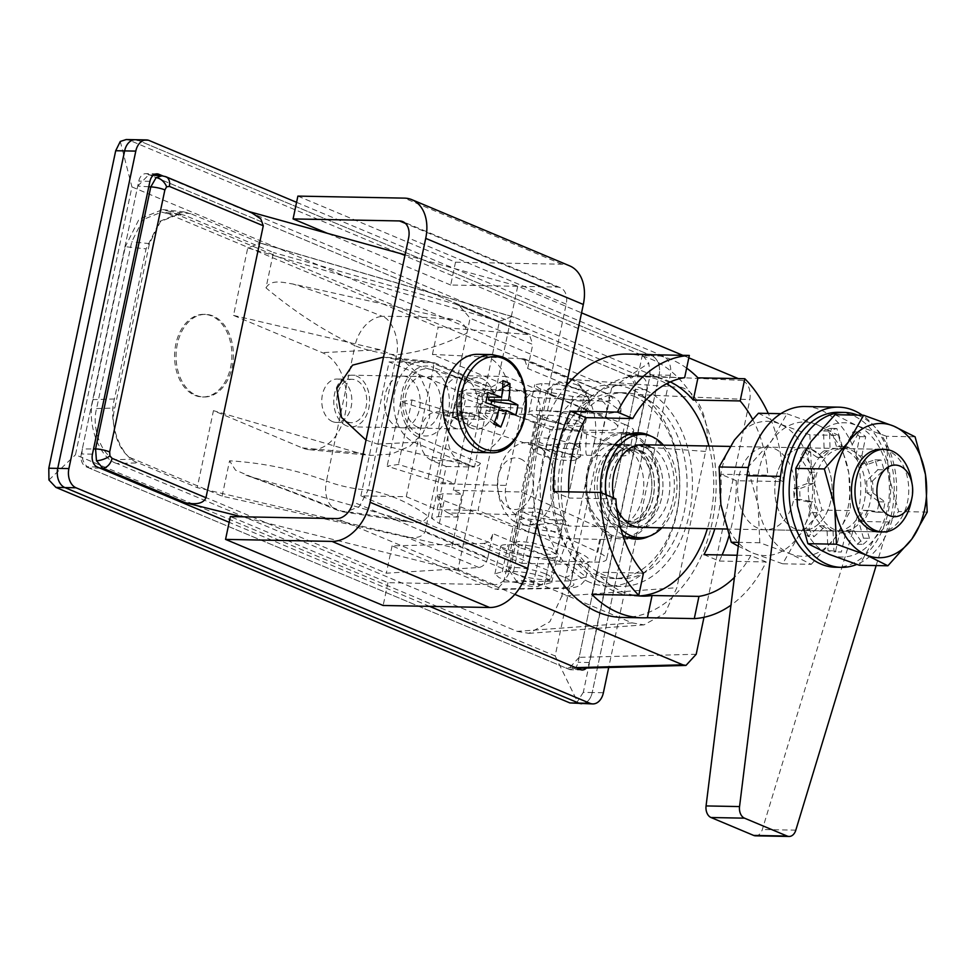 <?xml version="1.0" encoding="UTF-8"?>
<svg xmlns="http://www.w3.org/2000/svg" width="976" height="976" viewBox="0 0 976 976"><rect width="100%" height="100%" fill="white"/><g stroke="black" fill="none" stroke-linecap="round" stroke-linejoin="round"><path stroke-width="0.73" stroke-dasharray="4.88 3.66" d="M419.314 434.662A33.574 23.278 -88.9 0 1 403.832 393.084A33.574 23.278 -88.9 0 1 432.905 370.172A33.574 23.278 -88.9 0 1 448.374 411.762A33.574 23.278 -88.9 0 1 419.314 434.662M417.655 427.159A25.827 17.91 -88.9 0 1 405.211 398.562A25.827 17.91 -88.9 0 1 423.377 376.541A25.827 17.91 -88.9 0 1 428.11 377.553A25.827 17.91 -88.9 0 1 440.566 406.15A25.827 17.91 -88.9 0 1 422.388 428.183A25.827 17.91 -88.9 0 1 417.655 427.159M346.456 425.804A25.827 17.91 -88.9 0 1 334.012 397.208A25.827 17.91 -88.9 0 1 352.177 375.187A25.827 17.91 -88.9 0 1 356.911 376.199A25.827 17.91 -88.9 0 1 369.367 404.808A25.827 17.91 -88.9 0 1 351.201 426.829A25.827 17.91 -88.9 0 1 346.456 425.804M332.413 421.559A21.692 15.043 -88.9 0 1 321.958 397.537A21.692 15.043 -88.9 0 1 337.208 379.03A21.692 15.043 -88.9 0 1 341.197 379.884A21.692 15.043 -88.9 0 1 351.653 403.918A21.692 15.043 -88.9 0 1 336.391 422.413A21.692 15.043 -88.9 0 1 332.413 421.559M347.297 421.839A21.692 15.043 -88.9 0 1 336.842 397.818A21.692 15.043 -88.9 0 1 352.104 379.322A21.692 15.043 -88.9 0 1 356.081 380.176A21.692 15.043 -88.9 0 1 366.537 404.198A21.692 15.043 -88.9 0 1 351.275 422.693A21.692 15.043 -88.9 0 1 347.297 421.839M634.119 595.25A110.02 76.287 91.1 0 1 622.651 591.798A110.02 76.287 91.1 0 1 596.58 572.229L643.465 573.107M615.844 498.907L568.959 498.016A110.02 76.287 91.1 0 1 568.679 491.867M684.652 377.663L637.767 376.773A110.02 76.287 91.1 0 1 647.003 376.138L639.561 376.004A110.02 76.287 -88.9 0 1 659.752 380.335A110.02 76.287 -88.9 0 1 666.596 383.727M670.353 381.909A110.02 76.287 91.1 0 0 667.194 380.481A110.02 76.287 91.1 0 0 647.003 376.138M639.121 595.933A110.02 76.287 -88.9 0 1 635.388 595.994A110.02 76.287 -88.9 0 1 615.209 591.663A110.02 76.287 -88.9 0 1 562.176 469.822A110.02 76.287 -88.9 0 1 639.561 376.004M629.044 537.947A53.204 36.893 -88.9 0 1 621.59 538.911A53.204 36.893 -88.9 0 1 611.83 536.812A53.204 36.893 -88.9 0 1 586.186 477.898A53.204 36.893 -88.9 0 1 623.603 432.527A53.204 36.893 -88.9 0 1 631.021 433.759M632.411 434.247A53.204 36.893 -88.9 0 1 633.363 434.625A53.204 36.893 -88.9 0 1 659.459 487.134A53.204 36.893 -88.9 0 1 630.447 537.52M622.688 535.031A53.204 36.893 -88.9 0 1 600.801 492.599M589.553 582.208A100.723 69.833 -88.9 0 1 541.009 470.664A100.723 69.833 -88.9 0 1 611.854 384.776A100.723 69.833 -88.9 0 1 630.325 388.741A100.723 69.833 -88.9 0 1 678.881 500.285A100.723 69.833 -88.9 0 1 608.036 586.173A100.723 69.833 -88.9 0 1 589.553 582.208M602.204 582.452A100.723 69.833 -88.9 0 1 553.66 470.908A100.723 69.833 -88.9 0 1 624.506 385.02A100.723 69.833 -88.9 0 1 642.977 388.985A100.723 69.833 -88.9 0 1 691.533 500.517A100.723 69.833 -88.9 0 1 620.687 586.417A100.723 69.833 -88.9 0 1 602.204 582.452M622.334 617.442A131.711 91.329 91.1 0 0 714.981 505.117A131.711 91.329 91.1 0 0 651.48 359.266A131.711 91.329 91.1 0 0 627.324 354.068M686.653 368.147A131.711 91.329 91.1 0 0 671.573 359.644A131.711 91.329 91.1 0 0 652.383 354.739M728.987 535.946A131.711 91.329 91.1 0 0 736.233 480.704L783.118 481.595A131.711 91.329 91.1 0 0 768.271 413.434M703.952 554.624L719.3 561.066A131.711 91.329 91.1 0 0 722.106 554.966M719.3 561.066L766.184 561.956A131.711 91.329 91.1 0 1 730.963 605.193M487.17 385.984L395.463 359.217L430.989 362.425L489.171 386.691L495.149 393.304L517.744 286.102L581.55 312.857M514.828 594.372L457.817 570.46L480.412 463.258C479.265 465.991 475.91 466.857 470.347 465.845L414.166 442.287A41.578 28.829 -88.9 0 1 394.243 395.207A41.578 28.829 -88.9 0 1 424.816 360.864A41.578 28.829 -88.9 0 1 430.989 362.425A5.161 3.587 112.8 0 1 431.758 362.608A5.161 3.587 112.8 0 1 433.478 367.44A36.417 25.254 91.1 0 0 401.953 392.291A36.417 25.254 91.1 0 0 418.741 437.394L480.412 463.258M703.989 617.283L749.861 399.635C751.093 390.388 748.714 383.995 742.712 380.445L738.307 378.603M688.824 357.85L682.797 355.325M566.129 386.069A131.711 91.329 91.1 0 0 537.056 524.027M752.496 419.107A110.02 76.287 -88.9 0 1 767.77 475.153L720.886 474.263A110.02 76.287 91.1 0 1 714.822 528.797M783.118 481.595L767.77 475.153M737.161 555.259L750.837 555.515L766.184 561.956M750.837 555.515A110.02 76.287 -88.9 0 1 734.403 577.402M247.745 247.928L499.444 321.372L451.839 547.255L197.225 487.634L138.214 462.88C120.792 457.976 107.738 422.901 114.436 398.989L146.071 248.88L159.881 221.271L183.39 211.78L190.723 213.683L262.605 243.829L260.433 243.061L247.745 247.928L233.52 315.407L322.275 352.641A49.581 34.38 -88.9 0 1 346.029 408.785A49.581 34.38 -88.9 0 1 309.575 449.741A49.581 34.38 -88.9 0 1 302.206 447.886L213.451 410.652L197.225 487.634M499.444 321.372L512.132 316.517L514.303 317.285L681.809 387.533C699.219 392.437 712.285 427.512 705.587 451.424L676.868 587.698L664.949 613.245L643.977 624.872L632.204 622.895L451.839 547.255M632.204 622.895L517.134 631.362L116.852 463.502L138.214 462.88M190.723 213.683L169.958 211.499L570.24 379.359L681.809 387.533M114.436 398.989L93.074 399.611L125.306 246.684L146.071 248.88M135.213 139.714A15.494 10.748 -88.9 0 1 138.055 140.324L651.98 355.85A15.494 10.748 -88.9 0 1 659.129 375.052L592.225 692.533A15.494 10.748 -88.9 0 1 581.647 703.708A15.494 10.748 91.1 0 0 592.225 692.533L583.294 692.362L650.199 374.882L659.129 375.052A15.494 10.748 91.1 0 0 651.98 355.85L643.05 355.691L129.125 140.154L138.055 140.324L651.98 355.85L663.143 356.069A15.494 10.748 -88.9 0 1 670.292 375.26L608.707 667.474M99.979 468.126L89.463 468.187L565.714 667.913L575.742 667.645M89.463 468.187C83.46 464.649 81.081 458.244 82.326 448.997L93.55 448.936M148.791 186.77L137.726 186.074L82.326 448.997M137.726 186.074L148.62 174.911L164.2 176.327L249.148 211.621M742.712 380.445L627.397 375.235L151.146 175.509M627.397 375.235C633.387 378.786 635.766 385.178 634.534 394.426L749.861 399.635M696.205 654.249L579.122 657.348L634.534 394.426M579.122 657.348L568.898 668.523L565.714 667.913M93.074 399.611C86.376 423.511 99.442 458.598 116.852 463.502M517.134 631.362L528.907 633.339L549.866 621.712L561.786 596.177L676.868 587.698M705.587 451.424L594.006 443.25L561.786 596.177M594.006 443.25C600.704 419.351 587.65 384.263 570.24 379.359M169.958 211.499L162.614 209.596L139.117 219.088L125.306 246.684M611.61 388.07L555.149 655.945L75.481 454.792L131.931 186.916L611.61 388.07L648.747 363.084L650.199 374.882M120.28 141.459L131.931 186.916M126.197 139.544L129.125 140.154M643.05 355.691L648.747 363.084M583.294 692.362L577.414 701.61L572.644 703.537M555.149 655.945L577.414 701.61M48.934 479.985L75.481 454.792M457.817 570.46L241.755 516.78M405.064 254.858L517.744 286.102M366.024 440.078L377.566 444.117L470.347 465.845M395.463 359.217L383.519 357.082M246.83 210.987L251.32 212.536M233.52 315.407L380.103 349.737L401.49 358.68L419.631 375.467L429.428 396.768L429.623 417.216L423.084 432.88L409.871 446.166L391.461 454.096L371.295 455.414L358.351 452.937L213.451 410.652M650.785 436.113A53.204 36.893 -88.9 0 1 674.367 486.695A53.204 36.893 -88.9 0 1 648.881 536.349M708.954 446.02A110.02 76.287 -88.9 0 1 707.38 528.65M596.58 572.229L591.895 594.445M553.612 491.575L568.959 498.016M642.44 354.556L637.767 376.773M736.233 480.704L720.886 474.263M165.908 176.717A10.333 7.174 -67.2 0 0 164.2 176.327L162.138 175.778M196.359 395.378A41.321 28.646 91.1 0 0 203.935 397A41.321 28.646 91.1 0 0 233.008 361.767A41.321 28.646 91.1 0 0 213.085 316.004A41.321 28.646 91.1 0 0 205.509 314.382A41.321 28.646 91.1 0 0 176.436 349.615A41.321 28.646 91.1 0 0 196.359 395.378M194.871 395.353A41.321 28.646 91.1 0 0 202.447 396.976A41.321 28.646 91.1 0 0 231.519 361.742A41.321 28.646 91.1 0 0 211.597 315.98A41.321 28.646 91.1 0 0 204.021 314.345A41.321 28.646 91.1 0 0 174.948 349.591A41.321 28.646 91.1 0 0 194.871 395.353M551.367 551.599A23.241 4.453 11.9 0 1 557.357 556.076A23.241 4.453 11.9 0 1 550.037 557.747L538.874 557.54A23.241 4.453 11.9 0 1 513.888 553.258A23.241 4.453 11.9 0 1 500.712 546.279A23.241 4.453 11.9 0 1 508.032 544.608L519.195 544.815A23.241 4.453 11.9 0 1 551.367 551.599M545.84 577.768L551.806 582.416L544.401 584.502L533.152 584.685L511.863 581.94L499.139 577.707L494.905 573.839L502.311 571.753L513.559 571.57C524.71 571.826 535.47 573.888 545.84 577.768M583.904 397.049L591.139 395.792L585.1 391.486C574.742 387.533 564.067 385.081 553.063 384.117L541.985 383.519L534.738 384.776L539.045 388.314L551.733 392.718L572.814 396.451L583.904 397.049L578.256 423.816L567.093 423.596A23.241 4.453 11.9 0 1 542.119 419.314A23.241 4.453 11.9 0 1 528.931 412.336A23.241 4.453 11.9 0 1 536.263 410.664L547.426 410.884A23.241 4.453 11.9 0 1 579.585 417.667A23.241 4.453 11.9 0 1 585.588 422.132A23.241 4.453 11.9 0 1 578.256 423.816M222.101 496.174L229.555 460.794C262.861 462.807 295.167 469.529 326.484 480.948L354.983 345.699C324.337 331.132 294.667 311.869 265.997 287.883L273.451 252.516L185.159 215.489L179.291 213.964L160.479 221.552L149.438 243.634L114.79 408.029C109.434 427.159 119.877 455.219 133.81 459.147L222.101 496.174L406.162 537.007C416.618 538.74 422.95 536.861 425.158 531.371L470.078 318.188L459.001 305.317L455.255 304.012L273.451 252.516M522.709 358.509L603.766 392.498C616.588 398.476 615.954 401.368 601.887 401.16A10.333 7.21 93.1 0 1 606.462 413.946L620.968 411.238L608.926 402.551L527.699 368.489L524.38 358.875L432.429 354.434L535.214 397.537C539.216 399.904 540.802 404.162 539.972 410.335L606.462 413.946L602.985 430.453L550.147 429.452L521.916 563.384L360.888 495.857L406.284 496.711L437.114 509.643L446.215 466.491L431.819 460.452A24.79 17.19 -88.9 0 1 420.388 429.745A24.79 17.19 -88.9 0 1 437.309 411.86A24.79 17.19 -88.9 0 1 441.86 412.836L456.243 418.863L465.345 375.711L506.276 376.492L478.045 510.424L577.414 552.099A46.482 8.894 11.9 0 1 589.406 561.041A46.482 8.894 11.9 0 1 574.754 564.396L571.277 580.903L503.799 581.964L496.93 589.431L494.856 589.016L562.53 587.942C576.828 587.052 577.572 583.563 564.787 577.475L483.73 543.486L392.071 545.913L494.856 589.016M406.284 496.711L434.503 362.779L465.345 375.711M527.699 368.489L532.762 344.467L470.078 318.188M425.158 531.371L487.829 557.65L492.892 533.628L574.12 567.69L586.064 576.914L571.277 580.903A10.333 7.113 89.1 0 1 564.592 588.357C572.351 588.064 577.231 587.125 579.232 585.563C579.671 586.247 586.515 579.695 586.064 576.914L589.406 561.041M602.985 430.453A46.482 8.894 -168.1 0 0 617.625 427.11A46.482 8.894 -168.1 0 0 605.632 418.155L506.276 376.492M539.972 410.335L503.799 581.964M521.916 563.384L574.754 564.396M487.829 557.65C486.219 563.396 483.23 566.678 478.862 567.495L386.325 573.193L115.619 459.672C101.687 455.743 91.244 427.683 96.6 408.554L131.748 241.767L142.789 219.685L161.601 212.097L167.469 213.622L438.175 327.143L527.967 334.5L529.443 334.853L532.762 344.467M392.071 545.913L386.325 573.193M432.429 354.434L438.175 327.143M483.73 543.486C488.171 542.778 491.221 539.496 492.892 533.628M446.215 466.491L474.495 467.028L460.099 460.989A24.79 17.19 -88.9 0 1 448.143 433.539A24.79 17.19 -88.9 0 1 465.589 412.397A24.79 17.19 -88.9 0 1 470.139 413.373L484.523 419.399L474.495 467.028M484.523 419.399L456.243 418.863M437.114 509.643L478.045 510.424M360.888 495.857L389.107 361.913L434.503 362.779M550.147 429.452L389.107 361.913M452.571 319.433L292.837 283.992C325.642 294.642 355.508 305.439 382.409 316.383C402.99 316.139 426.378 317.151 452.571 319.433C461.245 320.592 466.028 325.167 466.918 333.182C442.677 345.272 419.253 352.446 396.671 354.715C400.026 340.392 392.193 319.335 382.409 316.383A30.988 21.533 112.8 0 0 354.983 345.699A30.988 5.929 11.9 0 0 396.671 354.715L368.172 489.964C389.461 493.868 409.505 502.677 428.318 516.377L422.266 522.465L413.312 522.648L409.92 521.867C384.263 517.036 361.413 513.437 341.38 511.082C314.492 500.029 284.748 488.732 252.125 477.166L409.92 521.867M252.125 477.166L235.497 470.139L229.555 460.794M265.997 287.883C271.206 278.624 284.272 282.772 292.837 283.992M245.879 475.153C278.648 486.902 308.965 498.504 336.83 509.96A30.988 21.533 112.8 0 0 341.38 511.082L345.565 512.193L359.4 506.471L368.172 489.964A30.988 5.929 -168.1 0 1 326.484 480.948A30.988 21.533 112.8 0 0 336.83 509.96A30.988 30.988 0 0 0 345.565 512.193L413.312 522.648M578.414 421.071L558.467 415.996L545.523 414.885L540.35 416.362L545.877 420.241L565.812 425.316L578.768 426.427L583.941 424.95L578.414 421.071M573.607 443.897L553.66 438.81L540.716 437.712L535.543 439.176L541.058 443.055L561.005 448.143L573.961 449.241L579.122 447.777L573.607 443.897M523.856 524.734L518.451 520.281L523.673 518.573L536.593 519.793L556.393 525.564L561.798 530.017L556.576 531.725L543.656 530.505L523.856 524.734M519.037 547.548L513.644 543.107L518.866 541.399L531.786 542.619L551.586 548.39L556.991 552.831L551.769 554.551L538.837 553.331L519.037 547.548M624.689 424.414A36.161 6.429 11.1 0 1 633.68 430.709A36.161 6.429 11.1 0 1 621.834 433.112L617.32 456.048A36.161 6.429 -168.9 0 0 629.166 453.645A36.161 6.429 -168.9 0 0 620.175 447.35L624.689 424.414L542.314 391.705A23.753 16.165 91.5 0 0 538.41 390.888A23.753 16.165 91.5 0 0 522.355 408.041L454.218 406.284L452.864 412.738L468.297 419.338A23.753 4.551 11.9 0 1 441.53 414.495L400.709 401.685L412.043 399.928L452.864 412.738L437.907 483.669L506.056 485.426A23.753 16.165 91.5 0 0 516.389 514.718L597.8 552.05L602.9 529.37A36.161 7.405 12.7 0 1 611.684 536.617A36.161 7.405 12.7 0 1 599.752 539.399L569.484 538.618C555.759 538.618 527.638 532.762 513.034 526.881L444.153 500.676L436.309 495.369L443.128 493.771L462.026 494.259L453.352 490.281L521.489 492.026L602.9 529.37M454.218 406.284A23.753 16.165 -88.5 0 1 470.273 389.143A23.753 16.165 -88.5 0 1 474.177 389.949L542.314 391.705M617.32 456.048L587.04 455.28C573.327 455.231 545.072 450.058 530.31 444.885L460.757 421.888L452.766 417.252L459.537 415.886L478.435 416.374L483.242 393.548L474.177 389.949M478.435 416.374L469.663 412.885L453.352 490.281M620.175 447.35L537.8 414.641L469.663 412.885M537.8 414.641L521.489 492.026M621.834 433.112L586.857 432.209C569.276 430.77 552.026 427.39 535.129 422.059L465.564 399.062L457.585 394.426L464.344 393.06L483.242 393.548M587.04 455.28C585.478 455.219 585.417 447.533 586.857 432.209M522.355 408.041L506.056 485.426M516.389 514.718L448.252 512.961L457.219 517.073L438.309 516.597L431.502 518.183L439.346 523.502L508.228 549.695C524.978 555.759 542.131 559.59 559.687 561.176C564.64 546.109 567.91 538.581 569.484 538.618M599.752 539.399L594.652 562.078L559.687 561.176M594.652 562.078A36.161 7.405 -167.3 0 0 606.584 559.309A36.161 7.405 -167.3 0 0 597.8 552.05M457.219 517.073L462.026 494.259M448.252 512.961A23.753 16.165 -88.5 0 1 437.907 483.669M439.273 477.227L454.706 483.828A23.753 4.551 11.9 0 1 427.939 478.984L387.13 466.174L398.452 464.417L439.273 477.227M400.709 401.685L387.13 466.174M412.043 399.928L398.452 464.417M558.089 514.376A21.692 4.148 -168.1 0 0 537.117 508.899A21.692 4.148 -168.1 0 0 521.806 508.899A21.692 4.148 -168.1 0 0 521.233 509.606A21.692 4.148 -168.1 0 0 526.833 513.779A21.692 4.148 -168.1 0 0 549.781 519.537A21.692 4.148 -168.1 0 0 563.689 518.549A21.692 4.148 -168.1 0 0 563.445 517.67A21.692 4.148 -168.1 0 0 558.089 514.376M570.631 454.84A21.692 4.148 -168.1 0 0 547.682 449.082A21.692 4.148 -168.1 0 0 533.774 450.07A21.692 4.148 -168.1 0 0 534.018 450.949A21.692 4.148 -168.1 0 0 539.374 454.255A21.692 4.148 -168.1 0 0 560.334 459.733A21.692 4.148 -168.1 0 0 575.657 459.733A21.692 4.148 -168.1 0 0 576.23 459.025A21.692 4.148 -168.1 0 0 570.631 454.84M514.108 521.465L522.148 524.832L527.418 525.234L555.381 523.221L568.886 525.686L563.433 524.441L537.849 512.424L516.89 511.973L514.108 521.465A41.321 28.646 -88.9 0 1 498.626 494.6A41.321 28.646 -88.9 0 1 499.053 472.128A41.321 28.646 -88.9 0 1 527.186 442.579A41.321 28.646 -88.9 0 1 530.651 442.945L542.095 445.398L570.045 443.385L580.159 445.068L580.574 456.658L562.188 457.11L538.691 446.313A41.321 28.646 -88.9 0 1 554.27 492.953A41.321 28.646 -88.9 0 1 525.625 525.198A41.321 28.646 -88.9 0 1 522.148 524.832M538.691 446.313L530.651 442.945M911.401 479.96A41.321 28.646 -88.9 0 1 910.974 502.42M642.672 446.252A41.321 28.646 -88.9 0 1 662.594 492.014A41.321 28.646 -88.9 0 1 633.534 527.247A41.321 28.646 -88.9 0 1 625.945 525.625A41.321 28.646 -88.9 0 1 606.035 479.863A41.321 28.646 -88.9 0 1 635.095 444.629A41.321 28.646 -88.9 0 1 642.672 446.252A41.321 28.646 -88.9 0 1 662.594 492.014A41.321 28.646 -88.9 0 1 633.534 527.247A41.321 28.646 -88.9 0 1 625.945 525.625A41.321 28.646 -88.9 0 1 606.035 479.863A41.321 28.646 -88.9 0 1 635.095 444.629A41.321 28.646 -88.9 0 1 638.536 444.995M641.635 451.217A36.161 25.071 -88.9 0 1 659.056 491.257A36.161 25.071 -88.9 0 1 633.631 522.087A36.161 25.071 -88.9 0 1 626.995 520.659A36.161 25.071 -88.9 0 1 609.561 480.619A36.161 25.071 -88.9 0 1 634.998 449.79A36.161 25.071 -88.9 0 1 641.635 451.217M634.193 451.071A36.161 25.071 -88.9 0 1 651.175 476.422A36.161 25.071 -88.9 0 1 650.809 496.089A36.161 25.071 -88.9 0 1 626.189 521.94A36.161 25.071 -88.9 0 1 619.553 520.525A36.161 25.071 -88.9 0 1 602.119 480.485A36.161 25.071 -88.9 0 1 627.556 449.643A36.161 25.071 -88.9 0 1 634.193 451.071M631.509 446.044A41.321 28.646 -88.9 0 1 650.931 475.019A41.321 28.646 -88.9 0 1 650.504 497.479A41.321 28.646 -88.9 0 1 622.371 527.04A41.321 28.646 -88.9 0 1 614.782 525.405A41.321 28.646 -88.9 0 1 594.872 479.655A41.321 28.646 -88.9 0 1 623.932 444.409A41.321 28.646 -88.9 0 1 631.509 446.044M520.464 458.879A25.827 17.91 -88.9 0 1 532.371 490.867A25.827 17.91 -88.9 0 1 510.009 508.484A25.827 17.91 -88.9 0 1 497.882 490.367A25.827 17.91 -88.9 0 1 498.138 476.325A25.827 17.91 -88.9 0 1 520.464 458.879M663.473 445.166A51.655 35.819 -88.9 0 1 661.899 527.784M633.046 436.113A51.655 35.819 -88.9 0 1 657.946 493.307A51.655 35.819 -88.9 0 1 621.614 537.361A51.655 35.819 -88.9 0 1 612.147 535.324A51.655 35.819 -88.9 0 1 587.247 478.118A51.655 35.819 -88.9 0 1 623.579 434.076A51.655 35.819 -88.9 0 1 633.046 436.113M616.71 508.02A41.321 28.646 -88.9 0 1 613.648 497.98M634.119 446.093A41.321 28.646 -88.9 0 1 654.042 491.843A41.321 28.646 -88.9 0 1 624.982 527.089A41.321 28.646 -88.9 0 1 617.393 525.466A41.321 28.646 -88.9 0 1 597.483 479.704A41.321 28.646 -88.9 0 1 626.543 444.458A41.321 28.646 -88.9 0 1 634.119 446.093M606.791 525.259A41.321 28.646 -88.9 0 1 586.869 479.497A41.321 28.646 -88.9 0 1 615.941 444.263A41.321 28.646 -88.9 0 1 623.518 445.886A41.321 28.646 -88.9 0 1 643.44 491.648A41.321 28.646 -88.9 0 1 614.368 526.881A41.321 28.646 -88.9 0 1 606.791 525.259M641.415 396.427A92.976 64.465 -88.9 0 1 686.238 499.383A92.976 64.465 -88.9 0 1 620.834 578.67A92.976 64.465 -88.9 0 1 603.778 575.01A92.976 64.465 -88.9 0 1 558.955 472.042A92.976 64.465 -88.9 0 1 624.359 392.755A92.976 64.465 -88.9 0 1 641.415 396.427M633.973 396.28A92.976 64.465 -88.9 0 1 678.796 499.236A92.976 64.465 -88.9 0 1 613.392 578.524A92.976 64.465 -88.9 0 1 596.336 574.864A92.976 64.465 -88.9 0 1 551.513 471.908A92.976 64.465 -88.9 0 1 616.917 392.62A92.976 64.465 -88.9 0 1 633.973 396.28M649.565 446.386A41.321 28.646 -88.9 0 1 669.487 492.136A41.321 28.646 -88.9 0 1 640.415 527.382L633.534 527.247L640.415 527.382M620.87 529.004A51.655 35.819 -88.9 0 1 605.803 494.698M876.155 565.568L889.38 522.014A82.643 57.303 91.1 0 0 891.747 512.766A82.643 57.303 91.1 0 0 862.369 415.227M805.005 406.516A82.643 57.303 -88.9 0 1 858.258 512.132A82.643 57.303 -88.9 0 1 855.891 521.379L762.329 829.527A10.333 7.161 -88.9 0 1 755.57 835.822M776.03 477.654A41.321 28.646 -88.9 0 1 804.224 447.838A41.321 28.646 -88.9 0 1 830.844 500.639A41.321 28.646 -88.9 0 1 802.65 530.456A41.321 28.646 -88.9 0 1 776.03 477.654M864.333 501.274A41.321 28.646 91.1 0 0 837.713 448.472A41.321 28.646 91.1 0 0 809.519 478.289A41.321 28.646 91.1 0 0 836.139 531.09A41.321 28.646 91.1 0 0 864.333 501.274M551.916 394.719A21.692 4.148 -168.1 0 0 574.864 400.489A21.692 4.148 -168.1 0 0 588.772 399.489A21.692 4.148 -168.1 0 0 588.528 398.623A21.692 4.148 -168.1 0 0 583.172 395.317A21.692 4.148 -168.1 0 0 562.213 389.839A21.692 4.148 -168.1 0 0 546.889 389.839A21.692 4.148 -168.1 0 0 546.316 390.546A21.692 4.148 -168.1 0 0 551.916 394.719M545.535 573.9A21.692 4.148 11.9 0 1 551.135 578.073A21.692 4.148 11.9 0 1 550.562 578.78A21.692 4.148 11.9 0 1 535.251 578.792A21.692 4.148 11.9 0 1 514.279 573.315A21.692 4.148 11.9 0 1 508.923 570.008A21.692 4.148 11.9 0 1 508.691 569.13A21.692 4.148 11.9 0 1 522.587 568.142A21.692 4.148 11.9 0 1 545.535 573.9M577.829 385.252A11.358 2.172 11.9 0 1 580.635 386.984A11.358 2.172 11.9 0 1 574.474 388.082A11.358 2.172 11.9 0 1 561.456 384.947A11.358 2.172 11.9 0 1 558.821 382.385A11.358 2.172 11.9 0 1 566.836 382.385A11.358 2.172 11.9 0 1 577.829 385.252M519.635 583.367A11.358 2.172 -168.1 0 0 530.615 586.247A11.358 2.172 -168.1 0 0 538.642 586.234A11.358 2.172 -168.1 0 0 536.007 583.685A11.358 2.172 -168.1 0 0 522.977 580.549A11.358 2.172 -168.1 0 0 516.829 581.647A11.358 2.172 -168.1 0 0 519.635 583.367M670.292 375.26L659.129 375.052L592.225 692.533L603.388 692.74M296.582 202.337L663.143 356.069M162.528 175.814L641.976 376.882A10.333 7.161 -88.9 0 1 646.734 389.68L589.248 662.521A10.333 7.161 -88.9 0 1 586.454 668.06M429.599 606.364L229.153 522.294M147.718 174.07L630.813 376.675A10.333 7.161 -88.9 0 1 635.571 389.473L578.085 662.301A10.333 7.161 -88.9 0 1 571.033 669.756A10.333 7.161 -88.9 0 1 569.142 669.353L86.047 466.748A10.333 7.161 -88.9 0 1 81.276 453.962L138.775 181.121A10.333 7.161 -88.9 0 1 145.827 173.667A10.333 7.161 -88.9 0 1 147.718 174.07L155.074 174.216M454.365 427.854A25.827 17.91 -88.9 0 1 441.921 399.257A25.827 17.91 -88.9 0 1 460.086 377.236A25.827 17.91 -88.9 0 1 464.82 378.249A25.827 17.91 -88.9 0 1 477.276 406.846A25.827 17.91 -88.9 0 1 459.11 428.879A25.827 17.91 -88.9 0 1 454.365 427.854M471.481 428.183A25.827 17.91 -88.9 0 1 459.037 399.587A25.827 17.91 -88.9 0 1 477.203 377.553A25.827 17.91 -88.9 0 1 481.937 378.578A25.827 17.91 -88.9 0 1 494.393 407.175A25.827 17.91 -88.9 0 1 476.227 429.196A25.827 17.91 -88.9 0 1 471.481 428.183A25.827 17.91 91.1 0 0 476.227 429.196A25.827 17.91 91.1 0 0 494.393 407.175A25.827 17.91 91.1 0 0 481.937 378.578A25.827 17.91 91.1 0 0 477.203 377.553A25.827 17.91 91.1 0 0 459.037 399.587A25.827 17.91 91.1 0 0 471.481 428.183M297.887 196.103L455.499 262.202L450.692 285.029L557.113 287.042A17.556 12.2 112.8 0 1 560.346 287.713A17.556 12.2 112.8 0 1 566.202 304.146L510.594 568.056A17.556 12.2 112.8 0 1 494.381 584.685L387.96 582.66L230.36 516.572M387.96 582.66L383.153 605.486M450.692 285.029L327.424 233.325M455.499 262.202L561.92 264.228A41.321 28.707 112.8 0 1 569.533 265.801M857.697 415.129A77.47 53.717 -88.9 0 1 858.563 415.483A77.47 53.717 -88.9 0 1 896.602 490.111A77.47 53.717 -88.9 0 1 856.794 564.421M838.396 412.323A77.47 53.717 -88.9 0 1 852.609 415.373A77.47 53.717 -88.9 0 1 889.953 501.176A77.47 53.717 -88.9 0 1 835.456 567.239M869.177 510.448L863.223 510.338A43.383 30.085 -88.9 0 1 858.258 519.94L864.211 520.049A43.383 30.085 -88.9 0 0 869.177 510.448L882.841 512.315A62.135 43.09 91.1 0 0 885.037 501.908L872.861 492.941L866.908 492.831A43.383 30.085 -88.9 0 0 866.468 480.961L877.9 469.712A62.135 43.09 91.1 0 0 874.96 459.806L861.527 464.295L867.481 464.417A43.383 30.085 -88.9 0 0 861.857 455.841L855.903 455.731A43.383 30.085 -88.9 0 1 861.527 464.295M839.628 532.933L845.582 533.042A43.383 30.085 -88.9 0 0 853.622 530.2L847.668 530.078A43.383 30.085 -88.9 0 1 839.628 532.933L835.444 551.904L841.397 552.013L845.582 533.042M819.73 525.735L825.684 525.844A43.383 30.085 -88.9 0 0 833.04 531.09L827.087 530.981A43.383 30.085 -88.9 0 1 819.73 525.735L808.104 536.556L814.057 536.678L825.684 525.844M807.884 501.713L813.838 501.835A43.383 30.085 -88.9 0 0 817.058 512.705L811.105 512.595A43.383 30.085 -88.9 0 1 807.884 501.713L794.257 499.334L800.21 499.444L813.838 501.835M809.616 472.116L815.57 472.225A43.383 30.085 -88.9 0 0 813.167 483.645L807.213 483.535A43.383 30.085 -88.9 0 1 809.616 472.116L800.369 457.634L806.322 457.756L815.57 472.225M824.134 450.778L830.088 450.888A43.383 30.085 -88.9 0 0 823.171 457.512L817.217 457.402A43.383 30.085 -88.9 0 1 824.134 450.778L823.585 430.977L829.539 431.099L830.088 450.888M844.63 447.691L850.584 447.801A43.383 30.085 -88.9 0 0 843.703 446.52L837.75 446.398A43.383 30.085 -88.9 0 1 844.63 447.691L853.048 431.843L859.002 431.953L850.584 447.801M843.703 446.52A43.383 30.085 -88.9 0 0 842.398 446.532L836.444 446.422A43.383 30.085 -88.9 0 1 837.75 446.398M872.861 492.941A43.383 30.085 -88.9 0 0 872.422 481.083L866.468 480.961M853.622 530.2L863.126 544.315A62.135 43.09 91.1 0 0 869.433 538.288L864.211 520.049M833.04 531.09L833.943 550.854A62.135 43.09 91.1 0 0 841.397 552.013M817.058 512.705L808.933 528.87A62.135 43.09 91.1 0 0 814.057 536.678M813.167 483.645L799.808 488.647A62.135 43.09 91.1 0 0 800.21 499.444M823.171 457.512L810.836 449.009A62.135 43.09 91.1 0 0 806.322 457.756M842.398 446.532L836.859 428.501A62.135 43.09 91.1 0 0 829.539 431.099M861.857 455.841L865.7 436.723A62.135 43.09 91.1 0 0 859.002 431.953M872.422 481.083L883.853 469.822A62.135 43.09 91.1 0 0 880.913 459.916L867.481 464.417M847.668 530.078L857.172 544.205A62.135 43.09 91.1 0 0 863.479 538.166L858.258 519.94M863.223 510.338L876.887 512.205A62.135 43.09 91.1 0 0 879.083 501.798L866.908 492.831M855.903 455.731L859.746 436.614A62.135 43.09 91.1 0 0 853.048 431.843M836.444 446.422L830.905 428.391A62.135 43.09 91.1 0 0 823.585 430.977M817.217 457.402L804.883 448.899A62.135 43.09 91.1 0 0 800.369 457.634M807.213 483.535L793.854 488.525A62.135 43.09 91.1 0 0 794.257 499.334M811.105 512.595L802.98 528.748A62.135 43.09 91.1 0 0 808.104 536.556M827.087 530.981L827.99 550.732A62.135 43.09 91.1 0 0 835.444 551.904M879.083 501.798L885.037 501.908M876.887 512.205L882.841 512.315M874.96 459.806L880.913 459.916M877.9 469.712L883.853 469.822M859.746 436.614L865.7 436.723M830.905 428.391L836.859 428.501M804.883 448.899L810.836 449.009M793.854 488.525L799.808 488.647M802.98 528.748L808.933 528.87M827.99 550.732L833.943 550.854M863.479 538.166L869.433 538.288M857.172 544.205L863.126 544.315M834.517 529.578A41.321 28.646 -88.9 0 1 814.594 483.815A41.321 28.646 -88.9 0 1 843.667 448.582A41.321 28.646 -88.9 0 1 851.243 450.204A41.321 28.646 -88.9 0 1 871.165 495.967A41.321 28.646 -88.9 0 1 842.093 531.212A41.321 28.646 -88.9 0 1 834.517 529.578M730.024 446.422L880.877 449.289A41.321 28.646 -88.9 0 1 888.453 450.912A41.321 28.646 -88.9 0 1 908.375 496.674A41.321 28.646 -88.9 0 1 879.303 531.908L726.705 529.016M835.078 414.702L856.464 425.402A67.149 46.555 91.1 0 0 811.105 441.469A67.149 46.555 91.1 0 0 797.514 505.958A67.149 46.555 91.1 0 0 829.295 554.38A67.149 46.555 91.1 0 0 874.655 538.313A67.149 46.555 91.1 0 0 888.245 473.824L886.501 436.272L915.073 436.809M886.501 436.272L856.464 425.402A67.149 46.555 -88.9 0 1 888.245 473.824L898.628 511.546L874.655 538.313L859.331 565.25M927.2 512.083L898.628 511.546M757.864 528.126A41.321 28.646 -88.9 0 1 737.941 482.364A41.321 28.646 -88.9 0 1 767.014 447.13A41.321 28.646 -88.9 0 1 774.59 448.753A41.321 28.646 -88.9 0 1 794.513 494.515A41.321 28.646 -88.9 0 1 765.44 529.748A41.321 28.646 -88.9 0 1 757.864 528.126M795.074 528.833A41.321 28.646 -88.9 0 1 775.151 483.071A41.321 28.646 -88.9 0 1 804.224 447.838A41.321 28.646 -88.9 0 1 811.8 449.46A41.321 28.646 -88.9 0 1 831.723 495.222A41.321 28.646 -88.9 0 1 802.65 530.456A41.321 28.646 -88.9 0 1 795.074 528.833M780.849 413.678L786.985 413.787L771.662 440.725L747.689 467.492L758.071 505.214L759.816 542.766L789.852 553.636A67.149 46.555 -88.9 0 1 758.071 505.214A67.149 46.555 -88.9 0 1 771.662 440.725A67.149 46.555 -88.9 0 1 817.022 424.658A67.149 46.555 -88.9 0 1 848.803 473.079A67.149 46.555 -88.9 0 1 835.212 537.569A67.149 46.555 -88.9 0 1 789.852 553.636L811.239 564.335L782.667 563.799L798.002 536.861A67.149 46.555 91.1 0 0 811.593 472.372L809.848 434.82L838.421 435.357L848.803 473.079L850.547 510.631L821.975 510.094L811.593 472.372A67.149 46.555 -88.9 0 0 779.812 423.95A67.149 46.555 91.1 0 0 734.452 440.017A67.149 46.555 91.1 0 0 720.861 504.507A67.149 46.555 91.1 0 0 752.63 552.928A67.149 46.555 91.1 0 0 798.002 536.861L821.975 510.094M811.239 564.335L835.212 537.569L850.547 510.631M758.425 413.251L779.812 423.95L809.848 434.82M786.985 413.787L817.022 424.658L838.421 435.357M759.816 542.766L738.759 542.363M738.283 546.194L752.63 552.928L782.667 563.799M475.788 452.437A49.068 34.026 91.1 0 0 510.302 410.591A49.068 34.026 91.1 0 0 486.646 356.252A49.068 34.026 91.1 0 0 477.642 354.325M397.061 426.768A25.827 17.91 91.1 0 0 401.807 427.793A25.827 17.91 91.1 0 0 419.973 405.76A25.827 17.91 91.1 0 0 407.517 377.163A25.827 17.91 91.1 0 0 402.783 376.15A25.827 17.91 91.1 0 0 384.617 398.171A25.827 17.91 91.1 0 0 397.061 426.768M487.927 392.45L478.191 395.573L481.4 396.927L487.012 397.037M515.767 415.251L489.525 411.457L486.304 410.103L498.626 410.335M499.395 407.529L479.253 407.138L476.044 405.796L485.767 402.673M489.525 411.457L491.001 404.43M478.191 395.573L476.044 405.796M493.746 424.096L478.277 411.799L479.253 407.138M478.277 411.799L485.328 414.751L486.304 410.103M502.652 387.753L489.44 395.231L489.061 397.073M489.44 395.231L482.388 392.279L481.4 396.927M494.564 422.108L485.328 414.751M502.896 380.652L482.388 392.279M495.149 393.304L433.478 367.44M514.303 317.285L262.605 243.829M358.351 452.937L302.206 447.886M380.103 349.737L322.275 352.641M377.566 444.117L414.166 442.287A5.161 3.587 -67.2 0 0 418.741 437.394M544.401 584.502L550.037 557.747M564.787 577.475A10.333 7.174 -67.2 0 0 574.12 567.69L577.414 552.099M605.632 418.155L608.926 402.551A10.333 7.174 -67.2 0 0 605.474 392.889A10.333 7.174 -67.2 0 0 603.766 392.498M455.255 304.012L527.967 334.5M167.469 213.622L185.159 215.489M96.6 408.554L114.79 408.029M149.438 243.634L131.748 241.767M478.862 567.495L406.162 537.007M133.81 459.147L115.619 459.672M601.887 401.16L535.214 397.537M460.099 460.989L431.819 460.452M470.139 413.373L441.86 412.836M547.426 410.884L553.063 384.117M536.263 410.664L541.985 383.519M567.093 423.596L572.814 396.451M502.311 571.753L508.032 544.608M533.152 584.685L538.874 557.54M513.559 571.57L519.195 544.815M562.53 587.942A10.333 7.113 89.1 0 0 564.592 588.357L496.93 589.431M439.346 523.502L444.153 500.676M438.309 516.597L443.128 493.771M459.537 415.886L464.344 393.06M460.757 421.888L465.564 399.062M508.228 549.695L513.034 526.881M530.31 444.885L535.129 422.059M441.53 414.495L427.939 478.984M889.38 522.014L855.891 521.379M795.818 830.161L762.329 829.527M149.218 140.532L138.055 140.324M149.938 181.329L138.775 181.121M92.439 454.169L81.276 453.962M97.21 466.967L86.047 466.748M580.305 669.56L569.142 669.353M589.248 662.521L578.085 662.301M646.734 389.68L635.571 389.473M641.976 376.882L630.813 376.675M494.381 584.685L336.781 518.585M510.594 568.056L352.983 501.957M566.202 304.146L408.602 238.059M557.113 287.042L405.491 223.455M561.92 264.228L404.308 198.128M489.964 452.705A49.068 34.026 91.1 0 0 524.478 410.859A49.068 34.026 91.1 0 0 500.822 356.521A49.068 34.026 91.1 0 0 491.831 354.593M423.377 376.541L352.177 375.187M352.104 379.322L337.208 379.03M638.487 432.807L623.603 432.527M624.506 385.02L611.854 384.776M309.575 449.741L371.295 455.414M489.171 386.691L431.758 362.608L424.816 360.864L384.812 357.179M620.687 586.417L608.036 586.173M636.474 539.191L621.59 538.911M642.83 596.129L635.388 595.994M351.275 422.693L336.391 422.413M422.388 428.183L351.201 426.829M162.614 209.596L183.39 211.78M528.907 633.339L643.977 624.872M512.132 316.517L260.433 243.061M153.354 175.204L148.62 174.911M577.292 668.304L568.898 668.523M203.935 397L202.447 396.976M551.806 582.416L557.357 556.076M585.588 422.132L591.139 395.792M465.589 412.397L437.309 411.86M528.931 412.336L534.738 384.776M494.905 573.839L500.712 546.279M205.509 314.382L204.021 314.345M524.38 358.875L605.474 392.889C619.711 400.111 620.724 400.904 620.968 411.238L617.625 427.11M179.291 213.964L161.601 212.097M459.001 305.317L529.443 334.853M535.543 439.176L540.35 416.362M513.644 543.107L518.451 520.281M556.991 552.831L561.798 530.017M579.122 447.777L583.941 424.95M431.502 518.183L436.309 495.369M452.766 417.252L457.585 394.426M633.68 430.709L629.166 453.645M611.684 536.617L606.584 559.309M538.41 390.888L470.273 389.143M533.774 450.07L521.233 509.606M521.806 508.899L516.89 511.973M534.018 450.949L528.577 442.945M633.631 522.087L626.189 521.94M651.175 476.422L650.931 475.019M650.809 496.089L650.504 497.479M622.371 527.04L568.483 526.015M527.418 525.234L525.625 525.198M497.882 490.367L498.626 494.6M498.138 476.325L499.053 472.128M623.932 444.409L570.045 443.385M528.98 442.616L527.186 442.579M634.998 449.79L627.556 449.643M641.988 444.751L635.095 444.629L641.988 444.751M575.657 459.733L580.574 456.658M563.445 517.67L568.886 525.686M576.23 459.025L563.689 518.549M623.64 522.843C612.489 517.5 606.535 504.824 605.767 484.828C606.12 475.702 608.219 467.711 612.098 460.855C617.576 453.413 619.077 449.082 630.764 447.642L636.437 448.875C646.014 454.365 646.197 457.439 648.894 461.514L652.578 471.225C654.664 479.448 654.884 487.829 653.237 496.381C651.321 505.397 647.918 512.461 643.038 517.561C641.171 520.794 636.596 522.965 629.313 524.075L623.64 522.843M627.666 537.471L621.614 537.361M626.543 444.458L615.941 444.263M620.834 578.67L613.392 578.524M624.359 392.755L616.917 392.62M624.982 527.089L614.368 526.881M629.618 434.186L623.579 434.076M837.713 448.472L767.014 447.13M836.139 531.09L765.44 529.748M588.772 399.489L551.135 578.073M580.635 386.984L588.528 398.623M538.642 586.234L550.562 578.78M516.829 581.647L508.923 570.008M558.821 382.385L546.889 389.839M546.316 390.546L508.691 569.13M156.99 173.874L145.827 173.667M582.196 669.975L571.033 669.756M402.783 376.15L460.086 377.236M560.346 287.713L402.734 221.613M401.807 427.793L459.11 428.879M880.877 449.289L843.667 448.582M879.303 531.908L842.093 531.212"/><path stroke-width="1.46" d="M112.057 458.33L205.96 497.723L263.276 225.773L169.36 186.392L166.628 186.819L164.883 189.905L109.666 451.937L109.934 455.865L112.057 458.33A10.333 7.174 112.8 0 1 102.712 468.114L96.453 460.709L95.575 448.923L150.792 186.904L156.099 177.644L162.138 175.778M164.883 189.905A10.333 1.976 -168.1 0 0 150.792 186.904L148.791 186.77M643.465 573.107A110.02 76.287 -88.9 0 1 615.844 498.907L600.496 492.465A131.711 91.329 91.1 0 0 638.78 595.336L643.465 573.107M652.383 354.739A131.711 91.329 91.1 0 0 647.417 354.459A131.711 91.329 91.1 0 0 642.44 354.556L689.324 355.447L684.652 377.663A110.02 76.287 -88.9 0 0 632.777 418.545L585.893 417.655A110.02 76.287 91.1 0 0 568.679 491.867M631.021 433.759A53.204 36.893 -88.9 0 1 632.411 434.247M648.881 536.349A53.204 36.893 -88.9 0 1 636.474 539.191A53.204 36.893 -88.9 0 1 626.714 537.093A53.204 36.893 -88.9 0 1 622.688 535.031M600.801 492.599A53.204 36.893 -88.9 0 1 638.487 432.807A53.204 36.893 -88.9 0 1 648.247 434.906A53.204 36.893 -88.9 0 1 650.785 436.113M638.78 595.336L591.895 594.445A131.711 91.329 91.1 0 0 618.259 612.635A131.711 91.329 91.1 0 0 642.428 617.82A131.711 91.329 91.1 0 0 647.393 617.723L694.278 618.613A131.711 91.329 91.1 0 0 730.963 605.193M537.056 524.027A131.711 91.329 91.1 0 0 598.166 612.257A131.711 91.329 91.1 0 0 622.334 617.442L642.428 617.82M670.353 381.909A110.02 76.287 91.1 0 1 693.265 400.05L697.95 377.834A131.711 91.329 91.1 0 0 686.653 368.147M697.95 377.834L744.834 378.725A131.711 91.329 91.1 0 1 768.271 413.434M722.106 554.966A131.711 91.329 91.1 0 0 728.987 535.946M514.828 594.372L682.797 664.815L685.969 665.425L696.205 654.249L703.989 617.283M738.307 378.603L688.824 357.85M682.797 355.325L581.55 312.857M647.417 354.459L627.324 354.068A131.711 91.329 91.1 0 0 566.129 386.069M693.265 400.05L740.15 400.941L744.834 378.725M740.15 400.941A110.02 76.287 -88.9 0 1 752.496 419.107M734.403 577.402A110.02 76.287 -88.9 0 1 698.962 596.385L652.078 595.506A110.02 76.287 91.1 0 1 642.83 596.129A110.02 76.287 91.1 0 1 634.119 595.25M694.278 618.613L698.962 596.385M632.777 418.545L617.43 412.104A131.711 91.329 91.1 0 1 689.324 355.447M138.055 140.324A15.494 10.748 91.1 0 0 135.213 139.714A15.494 10.748 91.1 0 0 124.635 150.89A15.494 10.748 -88.9 0 1 135.213 139.714L126.197 139.544L120.28 141.459L115.705 150.731L48.8 468.212L57.73 468.382L124.635 150.89L115.705 150.731M608.707 667.474L603.388 692.74A15.494 10.748 -88.9 0 1 592.81 703.928A15.494 10.748 -88.9 0 1 589.968 703.318L76.03 487.78A15.494 10.748 -88.9 0 1 68.893 468.59L57.73 468.382A15.494 10.748 91.1 0 0 64.867 487.573A15.494 10.748 -88.9 0 1 57.73 468.382L124.635 150.89L135.798 151.109A15.494 10.748 -88.9 0 1 146.376 139.922A15.494 10.748 -88.9 0 1 149.218 140.532L296.582 202.337M589.968 703.318L578.805 703.098L64.867 487.573L55.937 487.402L569.874 702.927L578.805 703.098A15.494 10.748 91.1 0 0 581.647 703.708A15.494 10.748 -88.9 0 1 578.805 703.098L64.867 487.573L76.03 487.78M55.937 487.402L48.934 479.985L48.8 468.212M592.81 703.928L569.874 702.927M241.755 516.78L185.342 502.762L102.712 468.114L99.979 468.126M249.148 211.621L405.064 254.858M383.519 357.082L352.543 365.158L336.83 388.607L341.527 417.435L366.024 440.078M169.36 186.392A10.333 7.174 -67.2 0 0 165.908 176.717L251.32 212.536L260.787 218.892L263.276 225.773M205.96 497.723C203.594 503.287 196.713 504.97 185.342 502.762M585.893 417.655L570.545 411.213A131.711 91.329 91.1 0 0 553.612 491.575L600.496 492.465M570.545 411.213L617.43 412.104M630.447 537.52A53.204 36.893 -88.9 0 1 629.044 537.947M666.596 383.727A110.02 76.287 -88.9 0 1 708.954 446.02M707.38 528.65A110.02 76.287 -88.9 0 1 639.121 595.933M737.161 555.259L703.952 554.624A110.02 76.287 91.1 0 0 714.822 528.797M647.393 617.723L652.078 595.506M165.908 176.717L161.748 175.741M109.666 451.937A10.333 1.976 -168.1 0 0 95.575 448.923L93.55 448.936M900.006 466.077A25.827 17.91 -88.9 0 1 912.145 484.181A25.827 17.91 -88.9 0 1 911.877 498.224A25.827 17.91 -88.9 0 1 889.551 515.682A25.827 17.91 -88.9 0 1 877.656 483.693A25.827 17.91 -88.9 0 1 900.006 466.077M911.877 498.224L910.974 502.42A41.321 28.646 -88.9 0 1 882.841 531.981A41.321 28.646 -88.9 0 1 875.252 530.358A41.321 28.646 -88.9 0 1 855.342 484.596A41.321 28.646 -88.9 0 1 884.402 449.35A41.321 28.646 -88.9 0 1 891.979 450.985A41.321 28.646 -88.9 0 1 911.401 479.96L912.145 484.181M638.536 444.995A41.321 28.646 -88.9 0 1 642.672 446.252M605.803 494.698A51.655 35.819 -88.9 0 1 642.184 434.43A51.655 35.819 -88.9 0 1 651.651 436.467A51.655 35.819 -88.9 0 1 663.473 445.166M661.899 527.784A51.655 35.819 -88.9 0 1 640.219 537.715A51.655 35.819 -88.9 0 1 630.752 535.678A51.655 35.819 -88.9 0 1 620.87 529.004M726.705 529.016L640.415 527.382A41.321 28.646 -88.9 0 1 632.838 525.759A41.321 28.646 -88.9 0 1 616.71 508.02M613.648 497.98A41.321 28.646 -88.9 0 1 641.988 444.751A41.321 28.646 -88.9 0 1 649.565 446.386M782.105 466.796A82.643 57.303 91.1 0 0 780.507 476.361L739.552 806.566A10.333 7.161 91.1 0 0 744.517 818.169L711.028 817.522A10.333 7.161 -88.9 0 1 706.063 805.932L747.018 475.727A82.643 57.303 -88.9 0 1 748.616 466.162A82.643 57.303 -88.9 0 1 805.005 406.516L838.494 407.151A82.643 57.303 91.1 0 0 782.105 466.796M862.369 415.227A82.643 57.303 91.1 0 0 838.494 407.151M753.679 835.419L787.168 836.054A10.333 7.161 91.1 0 0 789.059 836.456L755.57 835.822A10.333 7.161 -88.9 0 1 753.679 835.419L711.028 817.522M787.168 836.054L744.517 818.169M789.059 836.456A10.333 7.161 91.1 0 0 795.818 830.161L876.155 565.568M68.893 468.59L135.798 151.109M229.153 522.294L97.21 466.967A10.333 7.161 -88.9 0 1 92.439 454.169L149.938 181.329A10.333 7.161 -88.9 0 1 156.99 173.874A10.333 7.161 -88.9 0 1 158.881 174.289L162.528 175.814M586.454 668.06A10.333 7.161 -88.9 0 1 582.196 669.975A10.333 7.161 -88.9 0 1 580.305 669.56L429.599 606.364M331.974 541.399L225.554 539.386L383.153 605.486L489.574 607.499L331.974 541.399A41.321 28.707 112.8 0 0 370.099 502.286L425.719 238.376A41.321 28.707 112.8 0 0 411.933 199.702A41.321 28.707 112.8 0 0 404.308 198.128L297.887 196.103L293.081 218.929L399.501 220.942A17.556 12.2 112.8 0 1 402.734 221.613A17.556 12.2 112.8 0 1 408.602 238.059L352.983 501.957A17.556 12.2 112.8 0 1 336.781 518.585L230.36 516.572L225.554 539.386M327.424 233.325L293.081 218.929M411.933 199.702L569.533 265.801A41.321 28.707 112.8 0 1 583.319 304.475L527.711 568.386A41.321 28.707 112.8 0 1 489.574 607.499M856.794 564.421A77.47 53.717 -88.9 0 1 841.41 567.361A77.47 53.717 -88.9 0 1 827.197 564.299A77.47 53.717 -88.9 0 1 789.852 478.508A77.47 53.717 -88.9 0 1 844.35 412.433A77.47 53.717 -88.9 0 1 857.697 415.129M841.41 567.361L835.456 567.239A77.47 53.717 -88.9 0 1 821.243 564.189A77.47 53.717 -88.9 0 1 783.899 478.399A77.47 53.717 -88.9 0 1 838.396 412.323L844.35 412.433M882.841 531.981L879.303 531.908A41.321 28.646 -88.9 0 1 871.727 530.285A41.321 28.646 -88.9 0 1 851.804 484.523A41.321 28.646 -88.9 0 1 880.877 449.289L884.402 449.35M863.638 415.251L848.315 442.177L824.342 468.944L834.724 506.666L836.469 544.218L866.505 555.088A67.149 46.555 -88.9 0 1 834.724 506.666A67.149 46.555 -88.9 0 1 848.315 442.177A67.149 46.555 -88.9 0 1 893.674 426.109A67.149 46.555 -88.9 0 1 925.455 474.531A67.149 46.555 -88.9 0 1 911.865 539.02A67.149 46.555 -88.9 0 1 866.505 555.088L887.892 565.787L859.331 565.25L829.295 554.38L807.896 543.681L797.514 505.958L795.769 468.407L811.105 441.469L835.078 414.702L863.638 415.251L893.674 426.109L915.073 436.809L925.455 474.531L927.2 512.083L911.865 539.02L887.892 565.787M824.342 468.944L795.769 468.407M836.469 544.218L807.896 543.681M780.849 413.678L758.425 413.251L734.452 440.017L719.117 466.955L720.861 504.507L731.244 542.229L738.283 546.194M748.507 466.699L747.689 467.492L719.117 466.955M738.759 542.363L731.244 542.229M524.868 416.789A47.068 32.635 91.1 0 0 503.177 358.497A47.068 32.635 91.1 0 0 462.429 390.607A47.068 32.635 91.1 0 0 484.12 448.899A47.068 32.635 91.1 0 0 524.868 416.789M491.831 354.593L477.642 354.325A49.068 34.026 91.1 0 0 443.128 396.171A49.068 34.026 91.1 0 0 466.784 450.509A49.068 34.026 91.1 0 0 475.788 452.437L489.964 452.705C530.066 455.999 539.911 369.916 501.688 356.704L491.831 354.593A49.068 34.026 91.1 0 0 457.305 396.439A49.068 34.026 91.1 0 0 480.961 450.778A49.068 34.026 91.1 0 0 489.964 452.705M498.626 410.335L506.459 410.481A82.472 57.291 -67.2 0 1 500.798 427.061A81.24 11.224 -149.5 0 1 493.746 424.096A82.472 57.291 112.8 0 0 499.395 407.529A82.472 15.775 11.9 0 0 485.767 402.673A81.24 25.376 -74.4 0 0 486.902 397.549A81.24 25.376 -74.4 0 0 487.927 392.45A82.472 15.775 -168.1 0 1 501.554 397.305A82.472 57.291 112.8 0 0 502.896 380.652A81.24 39.052 -9.2 0 1 509.948 383.617L502.652 387.753M506.459 410.481A82.472 15.775 11.9 0 1 515.767 415.251A81.24 75.64 131.7 0 0 517.012 410.176A81.24 75.64 131.7 0 0 517.927 405.04A82.472 15.775 -168.1 0 0 508.606 400.27A82.472 57.291 -67.2 0 0 509.948 383.617M508.606 400.27L488.464 399.879L491.672 401.234L517.927 405.04M487.012 397.037L501.554 397.305M491.001 404.43L491.672 401.234M489.061 397.073L488.464 399.879M500.798 427.061L494.564 422.108M109.934 455.865A10.333 3.672 159.6 0 1 96.453 460.709M166.628 186.819A10.333 6.466 -128.2 0 0 156.099 177.644M575.742 667.645L682.797 664.815M780.507 476.361L747.018 475.727M706.063 805.932L739.552 806.566M158.881 174.289L155.074 174.216M405.491 223.455L399.501 220.942M583.319 304.475L425.719 238.376M527.711 568.386L370.099 502.286M161.723 175.741L153.354 175.204M685.969 665.425L577.292 668.304M730.024 446.422L641.988 444.751M640.219 537.715L627.666 537.471M642.184 434.43L629.618 434.186M146.376 139.922L135.213 139.714"/></g></svg>
